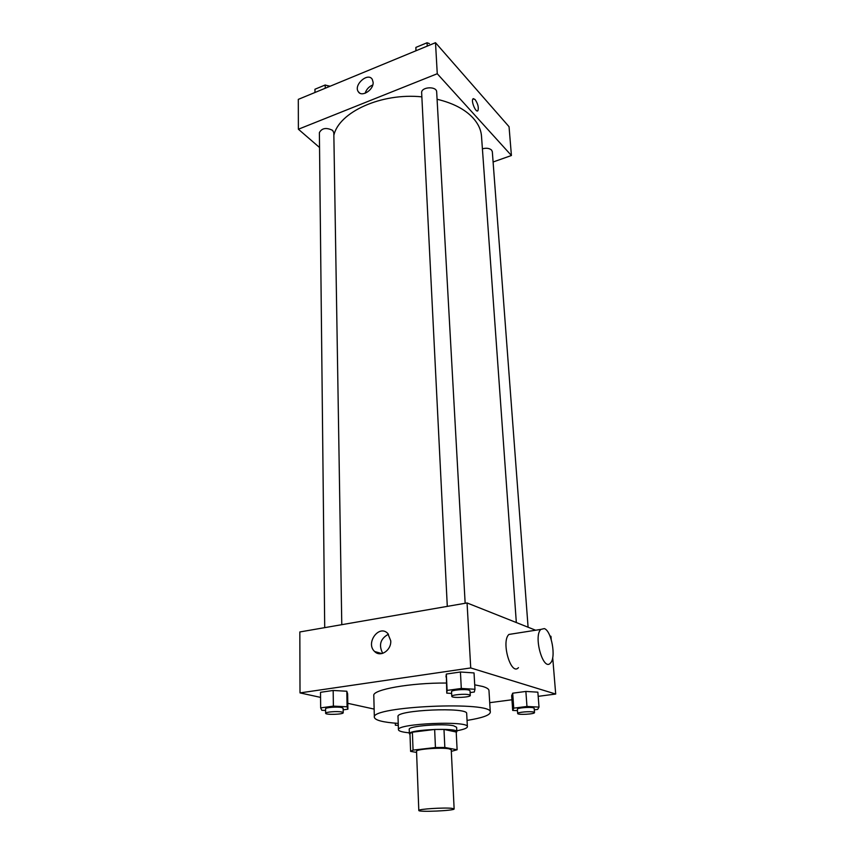 <?xml version="1.0" encoding="UTF-8"?>
<svg xmlns="http://www.w3.org/2000/svg" width="854" height="854" viewBox="0 0 854 854"><rect width="100%" height="100%" fill="white"/><g stroke="black" fill="none" stroke-linecap="round" stroke-linejoin="round"><path stroke-width="1.28" d="M451.979 808.343L454.136 808.919C454.968 810.702 418.129 812.314 418.812 810.467C417.798 809.101 444.326 807.393 451.979 808.343M418.812 810.467L416.538 751.296C415.514 749.182 441.55 747.207 449.108 748.841L451.243 749.78L454.136 808.919M410.614 751.381L409.963 733.575L412.386 732.188L434.643 729.465L435.444 747.538L413.058 750.1L410.614 751.381L416.581 752.417M451.318 751.371L457.114 749.759L444.838 747.474L435.444 747.538M457.114 749.759L456.207 732.017L443.984 729.433L444.838 747.474M434.643 729.465L443.984 729.433M456.228 732.486L456.837 731.697C457.968 727.427 407.892 729.615 409.386 733.767L409.995 734.472M409.386 733.767L409.226 729.348C407.764 726.071 443.482 723.21 453.741 725.825L456.612 727.277L456.837 731.697M412.386 732.188L413.058 750.1M456.794 730.768C463.722 729.497 467.255 728.152 467.384 726.743C469.124 720.392 396.16 723.573 398.444 729.754C398.701 731.141 402.33 732.177 409.354 732.839M467.384 726.743L466.679 713.56C468.376 706.802 395.722 709.973 398.007 716.559L398.444 729.754M467.042 720.413C482.083 717.99 489.833 715.278 490.303 712.268C493.548 700.856 370.134 706.247 374.351 717.328C375.077 720.285 383.04 722.313 398.231 723.413M374.351 717.328L373.796 695.551C372.173 689.637 410.507 682.741 446.29 683.04M474.717 684.823L482.574 686.445C486.727 687.641 488.851 689.007 488.968 690.523L490.303 712.268M343.159 709.845L347.909 709.194L347.631 693.79L346.809 691.238L333.177 690.47L320.517 692.306L320.666 707.881L321.798 710.272L325.609 710.443M538.18 696.341L555.698 694.046L470.725 667.945L300.01 692.904L320.57 697.387M347.802 703.333L374.137 709.087M489.716 702.671L511.962 699.768M534.305 709.823L537.689 709.396L539.013 707.101L537.86 692.167L525.872 691.441L512.699 693.192L511.674 695.636L512.688 710.421L517.481 710.667M470.127 692.583L474.301 692.018L474.973 689.274L474.034 672.931L460.434 672.002L446.322 674.052L446.77 693.138L451.649 693.427M549.933 635.91L550.958 636.315L551.214 639.486M552.709 657.623L555.698 694.046M535.65 630.231L467.063 602.945L299.829 631.96L300.01 692.904M467.063 602.945L470.725 667.945M390.748 640.831C391.431 650.374 380.361 657.655 374.628 651.506C365.224 643.137 379.08 624.093 387.78 633.454L390.748 640.831M518.463 667.647C510.916 676.315 500.86 641.375 508.931 634.437L513.019 633.796M544.308 628.587C551.535 630.743 556.37 657.74 550.435 663.056C543.315 671.767 533.184 636.358 540.828 629.409L544.308 628.587M382.731 653.353C378.471 645.069 380.372 638.685 388.453 634.202M437.077 99.256C453.026 103.078 465.035 109.333 473.084 118.012C478.229 123.734 481.037 129.808 481.507 136.245L516.328 622.545M333.861 135.306C338.921 112.13 381.258 92.648 421.844 96.854M465.152 603.276L436.672 91.922C436.714 85.891 420.958 86.82 421.652 92.808L447.293 606.372M482.414 148.831C486.31 147.774 489.363 148.19 491.573 150.069L492.32 151.66L528.092 627.22M324.712 627.647L319.385 132.658C321.819 128.079 326.228 127.31 332.601 130.352L333.818 132.701L341.781 624.68M493.1 161.993L511.418 155.513L437.259 73.732L298.388 129.232L319.545 147.507M298.388 129.232L298.302 99.374L435.508 42.7L509.048 126.702L511.418 155.513M435.508 42.7L437.259 73.732M373.123 82.283C373.764 89.937 361.616 97.602 358.296 91.709C353.3 84.973 367.957 71.939 372.269 79.337L373.123 82.283M473.308 98.626L475.102 99.534C477.952 103.868 478.891 107.583 477.909 110.668C475.924 113.294 470.767 100.879 472.999 98.84L475.102 99.534C477.952 103.868 478.891 107.583 477.909 110.678L477.589 110.892M365.106 93.278C366.43 89.318 368.981 86.564 372.75 85.005M429.402 43.597L427.064 42.764L415.877 47.408L415.887 50.802M427.064 42.764L427.246 46.116M415.877 47.408L416.037 50.749M421.492 45.081L425.121 43.575M329.665 86.414L325.193 84.994L314.945 89.243L314.977 92.488M325.193 84.994L325.235 88.25M320.538 86.927L323.858 85.549M326.367 85.368L330.135 86.222M474.973 689.274L461.299 688.452L447.112 690.416L446.77 693.138M451.787 696.33L451.552 691.655C450.997 690.107 465.014 688.847 468.953 690.107L470.031 690.769L470.287 695.444C470.81 697.398 451.467 698.316 451.787 696.33C451.232 694.814 465.27 693.576 469.22 694.793L470.287 695.444M474.034 672.931L460.434 672.002L461.299 688.452M460.434 672.002L446.322 674.052L447.112 690.416M446.322 674.052L445.991 676.966M347.909 709.194L347.087 706.802L333.38 706.13L320.666 707.881M325.641 713.261L325.587 708.809C325.15 707.486 337.426 706.514 341.696 707.539L343.137 708.265L343.212 712.716C343.639 714.467 325.267 715.044 325.641 713.261C325.193 711.969 337.501 711.008 341.76 712.012L343.212 712.716M347.631 693.79L346.809 691.238L347.087 706.802M346.809 691.238L333.177 690.47L333.38 706.13M333.177 690.47L320.517 692.306M539.013 707.101L526.971 706.461L513.734 708.147L512.688 710.421M517.673 713.496L517.375 709.226C516.841 707.934 530.099 706.749 533.398 707.817L534.188 708.297L534.508 712.578C535.01 714.168 517.407 715.14 517.673 713.496C517.14 712.225 530.419 711.062 533.718 712.097L534.508 712.578M537.86 692.167L525.872 691.441L526.971 706.461M525.872 691.441L512.699 693.192L513.734 708.147M512.699 693.192L511.674 695.636M395.306 723.199L395.37 725.238L398.295 725.356M508.931 634.437L540.828 629.409M381.813 653.588L374.628 651.506M359.651 93.033L358.296 91.709"/></g></svg>

